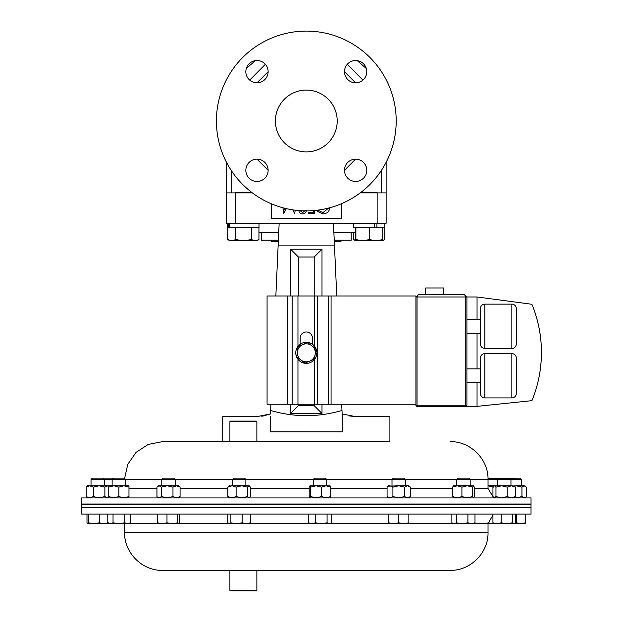 <?xml version="1.0" encoding="UTF-8"?>
<svg xmlns="http://www.w3.org/2000/svg" width="622" height="622" viewBox="0 0 622 622"><rect width="100%" height="100%" fill="white"/><g stroke="black" fill="none" stroke-linecap="round" stroke-linejoin="round"><path stroke-width="0.93" d="M384.8 227.706L384.8 239.587L382.771 240.52M353.669 232.2L353.669 239.587L355.753 240.792L355.621 227.706M355.683 240.481L353.669 239.587M369.491 239.587L362.688 240.792L355.885 239.587L355.753 240.792L376.17 240.792L369.491 239.587L369.491 227.706M355.885 227.706L355.885 239.587M382.841 239.587L376.17 240.792L382.717 240.792L382.841 227.706M353.607 223.212L353.607 227.706L384.855 227.706L384.855 223.212L384.855 227.706M382.717 240.792L384.653 239.672M271.643 240.201L271.643 241.694L278.322 241.694M334.48 245.682L334.294 241.694L340.965 241.694L340.965 240.201M252.042 192.649L235.474 192.649L235.474 223.212L226.486 223.212L226.486 192.898L252.377 192.898M360.239 192.898L386.13 192.898L386.13 223.212L377.142 223.212L377.142 192.649L360.573 192.649M271.596 203.907L271.596 218.532L341.727 218.532L341.727 203.604M377.142 223.212L235.474 223.212M329.932 207.149C329.52 211.379 327.18 213.634 322.919 213.921L317.228 211.2L318.254 210.415L322.989 212.584L328.68 208.051M314.561 210.5L314.561 213.587L308.209 213.587L308.209 212.25L313.387 212.25L313.387 210.594M300.022 210.586L302.619 212.584L305.2 210.563M306.374 210.578C306.024 212.708 304.749 213.82 302.549 213.921C300.379 213.789 299.151 212.662 298.848 210.539M284.153 208.106L284.402 209.933L285.187 208.362M286.361 208.634L283.71 213.587L282.932 207.787M295.24 210.189L294.626 213.587L292.744 209.847M229.782 223.212L229.782 227.706L259.009 227.706L259.009 223.212M227.761 227.706L227.761 223.212L227.761 227.706L229.782 227.706L228.748 227.706L228.748 223.212M268.129 170.272L257.026 159.162M355.59 159.162L344.487 170.272M344.487 71.709L355.59 82.812M257.026 82.812L268.129 71.709M226.486 162.326L226.486 192.898M386.13 162.326L386.13 192.898M374.693 223.212L374.693 227.706L376.916 227.706L376.916 223.212M256.987 181.461A11.149 11.149 0 0 0 268.129 170.311A11.149 11.149 0 0 0 256.987 159.162A11.149 11.149 0 0 0 245.838 170.311A11.149 11.149 0 0 0 256.987 181.461M355.628 181.461A11.149 11.149 0 0 0 366.778 170.311A11.149 11.149 0 0 0 355.628 159.162A11.149 11.149 0 0 0 344.487 170.311A11.149 11.149 0 0 0 355.628 181.461M355.628 82.812A11.149 11.149 0 0 0 366.778 71.662A11.149 11.149 0 0 0 355.628 60.521A11.149 11.149 0 0 0 344.487 71.662A11.149 11.149 0 0 0 355.628 82.812M256.987 82.812A11.149 11.149 0 0 0 268.129 71.662A11.149 11.149 0 0 0 256.987 60.521A11.149 11.149 0 0 0 245.838 71.662A11.149 11.149 0 0 0 256.987 82.812M306.304 151.892A30.906 30.906 0 0 0 337.21 120.987A30.906 30.906 0 0 0 306.304 90.081A30.906 30.906 0 0 0 275.406 120.987A30.906 30.906 0 0 0 306.304 151.892M306.304 210.874A89.887 89.887 0 0 1 216.417 120.987A89.887 89.887 0 0 1 306.304 31.1A89.887 89.887 0 0 1 396.198 120.987A89.887 89.887 0 0 1 306.304 210.874M227.815 227.706L227.815 239.587L229.899 240.792L236.834 240.792M258.946 227.706L258.946 239.587L255.168 240.792L256.87 240.792M488.029 485.79L501.589 485.79L507.225 487.135L507.225 496.558L501.589 497.911L495.959 496.558L494.451 497.911L492.935 496.558L492.935 487.135L494.451 485.79L495.959 487.135L495.959 496.558M488.029 485.813L493.744 487.135M87.663 497.911L86.201 496.558L86.201 487.135L87.663 485.79L128.972 485.79L128.972 497.911M108.158 497.654L108.764 497.514M108.158 486.046L108.764 486.186M86.201 496.558L89.747 497.911L93.3 496.558L99.085 497.911L104.869 496.558L107.101 497.911L108.764 497.133M86.201 487.135L89.747 485.79L93.3 487.135L93.3 496.558M93.3 487.135L99.085 485.79L104.869 487.135L104.869 496.558M104.869 487.135L107.101 485.79L108.764 486.567M108.764 485.79L108.764 497.911M108.764 496.558L113.818 497.911L118.872 496.558L123.926 497.911L128.972 496.558M108.764 487.135L113.818 485.79L118.872 487.135L118.872 496.558M118.872 487.135L123.926 485.79L128.972 487.135M161.409 496.558L161.409 487.135L159.178 485.79L158.408 485.79L156.946 487.135L156.946 496.558L157.576 497.188L159.178 497.911L161.409 496.558L167.194 497.911L172.978 496.558L176.524 497.911L180.077 496.558L178.615 497.911M157.576 486.505L159.178 485.79L178.615 485.79L180.077 487.135L180.077 496.558M161.409 487.135L167.194 485.79L172.978 487.135L172.978 496.558M172.978 487.135L176.524 485.79L180.077 487.135M229.37 497.911L227.862 496.558L231.983 497.911L236.111 496.558L236.111 487.135L231.983 485.79L228.671 486.101M229.37 485.79L227.862 487.135L231.983 485.79L249.235 485.79L250.402 487.135L250.402 496.558L249.235 497.911M227.862 487.135L227.862 496.558M236.111 496.558L241.748 497.911L247.377 496.558L248.886 497.911M236.111 487.135L241.748 485.79L247.377 487.135L247.377 496.558M247.377 487.135L248.886 485.79M310.72 496.558L316.108 497.911L321.496 496.558L321.496 487.135L316.108 485.79L309.958 485.79L310.72 487.135L310.72 496.558L309.958 497.911L309.196 496.558L309.196 487.135L309.958 485.79M310.72 487.135L316.108 485.79L330.165 485.868M321.496 496.558L326.13 497.911L330.756 496.558L329.994 497.911M321.496 487.135L326.13 485.79L330.756 487.135L330.756 496.558M330.756 487.135L329.994 485.79M456.696 479.484L470.178 479.484L468.84 478.147L458.033 478.147L456.696 479.484L456.696 485.79M467.899 514.099L467.899 522.83L462.115 523.732L456.33 522.83L454.099 523.732L451.867 522.83L451.867 514.099M456.33 514.099L456.33 522.83M474.998 514.099L474.998 522.83L471.453 523.732L467.899 522.83M451.867 522.83L453.329 523.732L473.536 523.732L474.998 522.83M509.612 478.147L510.95 479.484L521.594 479.484L520.249 478.147L488.013 478.473M510.95 485.79L510.95 479.484L488.029 479.484M512.458 514.099L512.458 522.83L506.821 523.732L501.184 522.83L497.064 523.732L492.935 522.83L494.451 523.732M501.184 514.099L501.184 522.83M515.475 514.099L515.475 522.83L513.966 523.732L512.458 522.83M514.308 523.732L521.003 523.732L516.377 522.83L515.125 523.188M492.935 514.099L492.935 522.83M493.744 523.53L513.966 523.732M525.629 514.099L525.629 522.83L521.003 523.732L525.038 523.685M516.377 514.099L516.377 522.83M524.867 523.732L525.629 522.83M488.029 523.732L493.744 523.732L487.912 522.83M113.468 478.147L112.131 479.484L125.613 479.484L124.276 478.147L92.359 478.147L91.022 479.484L91.022 485.79M112.131 485.79L112.131 479.484L91.022 479.484M107.699 523.118L103.913 523.732L110.117 523.732L107.202 522.83L107.202 514.099M86.987 514.099L86.987 522.83L87.749 523.732L88.511 522.83L88.511 514.099M99.287 514.099L99.287 522.83L93.899 523.732L88.511 522.83M87.749 523.732L103.913 523.732L99.287 522.83M107.785 523.732L108.547 522.83M113.041 522.83L110.117 523.732L118.872 523.732L113.041 522.83L113.041 514.099M124.703 522.83L118.872 523.732L127.619 523.732L124.703 522.83L124.703 514.099M130.534 522.83L127.619 523.732L128.972 523.732L130.534 522.83L130.534 514.099M389.901 441.636L162.49 441.636L229.899 441.636L229.899 421.646L256.87 421.646L256.87 441.636L389.901 441.636L389.901 416.647L355.737 416.647L342.139 413.933L341.983 410.473L342.263 416.647L341.696 404.246M270.352 416.647L270.352 431.855L342.263 431.855L270.352 431.8M263.604 415.893L270.477 413.933L256.878 416.647L222.715 416.647L222.715 441.636M336.766 295.979L333.501 224.208M278.757 232.099L278.135 245.682M334.488 245.861L278.127 245.861L275.849 295.979M270.92 404.246L270.632 410.473C294.276 417.393 318.052 417.393 341.983 410.473M278.127 245.861L279.161 223.212M333.866 232.2L355.621 232.2M258.946 232.2L278.749 232.2M290.614 295.979L290.614 249.22L322.002 249.22L322.002 295.979M322.002 404.246L322.002 413.467L290.614 413.467L290.614 404.246M261.738 416.235L263.534 415.908M349.02 415.893L355.737 416.647M270.477 413.933L270.632 410.473M342.263 416.647L342.263 431.855M322.002 249.22L314.219 257.01L298.397 257.01L298.397 295.979M322.002 413.467L314.219 405.684L314.219 404.246M314.219 295.979L314.219 257.01M290.614 413.467L298.397 405.684L314.219 405.684M298.397 404.246L298.397 405.684M290.614 249.22L298.397 257.01M81.591 503.999L531.025 503.999L531.025 497.911L81.591 497.911L81.591 503.999L91.022 504.084M229.899 421.646L230.443 421.11L256.326 421.11L256.87 421.646M104.76 504.302L81.591 504.302L81.591 507.661L531.025 507.661L81.591 507.661L81.591 514.099L531.025 514.099L531.025 504.302L104.76 504.302M229.899 590.364L256.87 590.364L256.326 590.9L230.443 590.9L229.899 590.364L229.899 570.366L162.49 570.366L450.126 570.366C470.38 570.895 488.55 552.725 488.029 532.471L488.029 523.483L492.935 515.234M401.136 570.366L234.494 570.366M392 479.484L405.482 479.484L404.144 478.147L393.337 478.147L392 479.484L392 485.79M405.482 479.484L405.482 485.79M398.741 522.83L393.687 523.732L388.641 522.83L388.641 523.732L403.795 523.732L398.741 522.83L398.741 514.099M388.641 514.099L388.641 522.83M408.848 522.83L403.795 523.732L408.848 523.732L408.848 514.099M387.078 487.135L389.994 485.79L388.641 485.79L387.078 487.135L387.078 496.558L389.994 497.911L392.91 496.558L398.741 497.911L404.572 496.558L404.572 487.135L398.741 485.79L388.501 486.163M389.994 485.79L392.91 487.135L398.741 485.79L408.848 485.79L410.411 487.135L410.411 496.558L407.488 497.911L404.572 496.558M389.994 497.911L388.501 497.538M392.91 487.135L392.91 496.558M404.572 487.135L407.488 485.79L410.411 487.135M461.913 496.558L467.301 497.911L472.689 496.558L472.689 487.135L467.301 485.79L457.287 485.79L461.913 487.135L461.913 496.558L457.287 497.911L452.653 496.558L453.415 497.911M461.913 487.135L467.301 485.79L473.622 485.868L474.213 487.135L474.213 496.558L473.536 497.911M453.244 485.868L457.287 485.79L452.653 487.135L452.653 496.558M453.415 485.79L452.653 487.135M472.689 496.558L473.451 497.911M472.689 487.135L473.451 485.79M507.225 496.558L511.354 497.911L515.475 496.558L515.475 487.135L511.354 485.79L501.589 485.79L495.959 487.135M507.225 487.135L511.354 485.79L514.666 486.101M515.475 496.558L513.966 497.911M515.475 487.135L513.966 485.79M524.952 497.911L526.414 496.558L526.414 487.135L524.183 485.79L516.167 485.79L521.951 487.135L521.951 496.558L516.167 497.911L514.456 497.779M522.869 485.79L524.952 485.79L525.784 486.505M514.456 485.914L516.167 485.79M525.784 497.188L524.183 497.911L521.951 496.558M524.183 485.79L521.951 487.135M161.767 479.484L175.256 479.484L173.911 478.147L163.112 478.147L161.767 479.484L161.767 485.79M157.731 514.099L157.731 522.83L158.493 523.732M166.991 514.099L166.991 522.83L162.358 523.732L157.731 522.83M177.768 514.099L177.768 522.83L172.38 523.732L166.991 522.83M179.291 514.099L179.291 522.83L178.53 523.732L177.768 522.83M158.322 523.685L178.53 523.732M232.387 479.484L245.869 479.484L244.532 478.147L233.724 478.147L232.387 479.484L232.387 485.79M230.879 514.099L230.879 522.83L229.37 523.732L227.862 522.83L227.862 514.099M242.152 514.099L242.152 522.83L236.515 523.732L230.879 522.83M250.402 514.099L250.402 522.83L246.273 523.732L242.152 522.83M248.886 523.732L250.402 522.83M229.37 523.732L249.593 523.53M313.231 479.484L326.721 479.484L325.376 478.147L314.577 478.147L313.231 479.484L313.231 485.79M315.51 522.83L311.964 523.732L308.411 522.83L309.873 523.732L321.294 523.732L315.51 522.83L315.51 514.099M308.411 514.099L308.411 522.83M327.079 522.83L321.294 523.732L329.31 523.732L327.079 522.83L327.079 514.099M331.542 522.83L329.31 523.732L331.542 522.83L331.542 514.099M351.197 240.201L351.197 232.2L351.197 240.201L334.224 240.201M278.384 240.201L261.364 240.201L261.364 232.2M425.619 294.727L425.619 287.986L443.711 287.986L443.711 294.727M516.33 393.423A4.494 4.494 0 0 1 511.836 397.917L511.836 353.591A4.494 4.494 0 0 1 516.33 358.085L516.33 393.423L516.33 358.085M480.378 358.085A4.494 4.494 0 0 1 484.872 353.591L484.872 397.917A4.494 4.494 0 0 1 480.378 393.423L480.378 358.085M516.33 343.966A4.494 4.494 0 0 1 511.836 348.46L511.836 304.135A4.494 4.494 0 0 1 516.33 308.629L516.33 343.966L516.33 308.629M480.378 308.629A4.494 4.494 0 0 1 484.872 304.135L484.872 348.46A4.494 4.494 0 0 1 480.378 343.966L480.378 308.629M511.836 397.917L484.872 397.917M511.836 353.591L484.872 353.591M480.378 382.647L466.897 382.647M480.378 368.862L466.897 368.862M511.836 348.46L484.872 348.46M511.836 304.135L484.872 304.135M480.378 333.19L466.897 333.19M480.378 319.397L466.897 319.397M477.051 382.647L477.051 406.368L417.051 406.368A1.127 1.127 0 0 1 415.931 405.241L415.931 295.979L267.071 295.979L267.071 404.246L287.714 404.246L287.714 295.979M466.897 405.241L465.769 405.241L465.769 296.974L464.642 294.727L466.897 296.974L464.642 294.727L418.178 294.727L417.051 296.974L417.051 405.241L465.769 405.241L465.769 406.368A1.127 1.127 0 0 0 466.897 405.241L466.897 296.974L477.051 296.974L531.927 304.282A126.74 126.74 0 0 1 531.927 400.654L477.051 406.368M418.178 294.727L415.931 296.974L466.897 296.974M477.051 368.862L477.051 333.19M477.051 319.397L477.051 296.974M531.927 304.282C540.44 325.29 543.231 347.037 540.293 369.522M415.931 404.246L297.961 404.246L297.961 359.259M312.423 344.246L312.423 338.088A6.111 6.111 0 0 0 306.304 331.977A6.111 6.111 0 0 0 300.193 338.088L300.193 344.246M297.961 346.4L297.961 295.979M297.961 404.246L287.714 404.246M296.717 356.795L304.943 363.116L314.538 359.151L315.898 348.864L307.672 342.535L298.078 346.501L296.717 356.795M315.222 354.011A8.988 8.988 0 0 1 300.83 359.951A8.988 8.988 0 0 1 302.875 344.518A8.988 8.988 0 0 1 315.222 354.011M315.284 353.537L316.808 353.654A10.535 10.535 0 0 1 300.799 361.81A10.535 10.535 0 0 1 300.799 343.842A10.535 10.535 0 0 1 316.808 351.998L315.471 352.106M235.824 227.706L235.824 239.587L231.819 240.792L227.815 239.587M251.389 227.706L251.389 239.587L243.606 240.792L235.824 239.587M258.946 239.587L256.863 240.792M231.819 240.792L255.168 240.792L251.389 239.587M231.159 170.311L231.159 192.898M381.457 170.311L381.457 192.898M470.178 479.531L488.029 479.531L488.029 488.527L474.213 488.527M452.653 488.527L410.411 488.527M387.078 488.527L330.756 488.527M309.196 488.527L250.402 488.527M313.231 479.531L245.869 479.531M232.387 479.531L175.256 479.531M161.767 479.531L125.613 479.531M227.862 488.527L180.077 488.527M156.946 488.527L128.972 488.527M456.696 479.531L405.482 479.531M392 479.531L326.721 479.531M129.407 523.483L158.105 523.483M178.918 523.483L228.593 523.483M162.49 570.366C142.236 570.895 124.066 552.725 124.587 532.471L488.029 532.471M249.663 523.483L309.437 523.483M330.515 523.483L388.641 523.483M408.848 523.483L452.894 523.483M473.972 523.483L488.029 523.483M417.051 406.368L417.051 405.241L415.931 405.241M331.075 404.246L331.075 295.979M328.276 404.246L328.276 295.979M317.337 404.246L317.337 295.979M314.538 404.246L314.538 359.399M314.538 346.252L314.538 295.979M292.153 404.246L292.153 295.979M265.353 64.307L249.694 80.098M255.315 60.645L246.289 68.537M347.263 64.307L362.921 80.098M366.327 68.537L357.3 60.645M107.87 485.79L108.702 486.505M107.87 497.911L108.702 497.188M158.408 497.911L157.576 497.188M470.178 479.484L470.178 485.79M498.805 478.147L497.468 479.484L497.468 485.79M497.468 503.999L496.263 504.302M521.594 479.484L521.594 485.79M103.166 478.147L104.504 479.484L104.504 485.79M125.613 479.484L125.613 485.79M108.764 523.732L107.202 522.83M112.131 504.263L104.504 504.201M488.029 488.527L493.137 496.877M124.602 478.473L127.782 464.3L136.062 452.365L148.23 444.419L162.49 441.636M488.029 479.531C488.55 459.285 470.38 441.115 450.126 441.636M510.95 504.17L531.025 503.999M124.587 532.471L124.587 523.732M256.87 590.364L256.87 570.366M408.848 497.911L410.411 496.558M388.641 497.911L387.078 496.558M175.256 479.484L175.256 485.79M245.869 479.484L245.869 485.79M326.721 479.484L326.721 485.79"/></g></svg>
